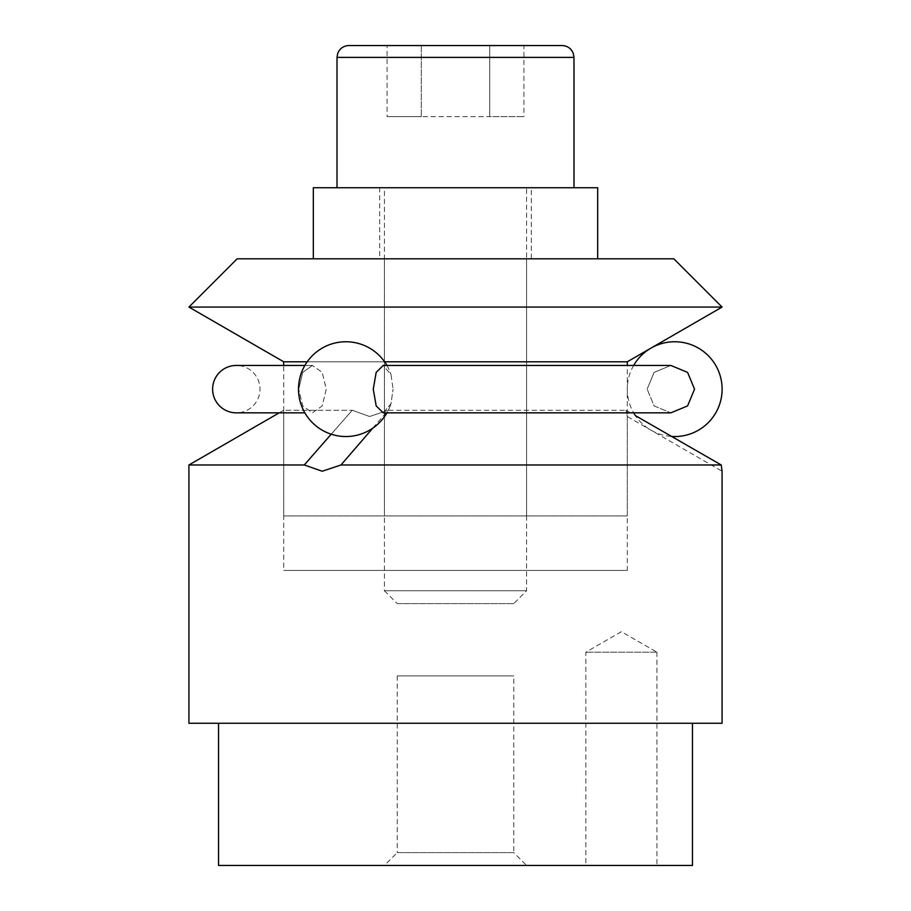 <?xml version="1.0" encoding="UTF-8"?>
<svg xmlns="http://www.w3.org/2000/svg" width="911" height="911" viewBox="0 0 911 911"><rect width="100%" height="100%" fill="white"/><g stroke="black" fill="none" stroke-linecap="round" stroke-linejoin="round"><path stroke-width="0.68" stroke-dasharray="4.55 3.42" d="M692.462 865.45L218.538 865.45M692.462 723.266L218.538 723.266L692.462 723.266M656.922 652.185L585.83 652.185L656.922 652.185L621.37 631.665L585.83 652.185L585.83 865.45L656.922 865.45L656.922 652.185M397.242 675.882L397.242 852.628L513.758 852.628L513.758 675.882L397.242 675.882L513.758 675.882M384.408 865.45L526.592 865.45L513.758 852.628L397.242 852.628L384.408 865.45L526.592 865.45M279.21 412.842L283.697 410.257L352.25 410.257L283.697 410.257L283.697 570.423L627.303 570.423L627.303 416.509L626.039 410.257L627.303 416.509L722.081 471.238L721.239 464.974L340.976 464.974L322.209 471.238L304.285 464.974L352.25 410.257L369.604 416.509L388.211 410.257L626.039 410.257L388.211 410.257L340.976 464.974M671.646 436.449L635.377 415.61A47.395 47.395 0 0 0 671.646 436.449M630.56 412.842L626.039 410.257L630.56 412.842M372.701 428.238L388.211 410.257L369.604 416.509L352.25 410.257L331.194 434.205M304.285 464.974L188.919 464.974M722.081 723.266L188.919 723.266M627.303 570.423L283.697 570.423M656.922 865.45L585.83 865.45M722.081 307.064L188.919 307.064M673.844 258.815L237.156 258.815M627.303 361.792L283.697 361.792M627.303 515.922L283.697 515.922L627.303 515.922L627.303 365.448M304.855 365.448L312.439 365.448L302.725 372.383L298.706 389.145L302.725 372.383L312.439 365.448L322.198 372.371L326.275 389.145L322.198 405.919L312.439 412.842L302.725 405.919L298.706 389.145L302.725 405.919L312.439 412.842L322.198 405.919L326.275 389.145L322.198 372.383L312.439 365.448L283.697 365.448L283.697 515.922M526.592 258.815L384.408 258.815L384.408 515.922L526.592 515.922L526.592 258.815L384.408 258.815M526.592 515.922L384.408 515.922M307.212 361.792L384.601 361.792M304.855 412.842L236.302 412.842A23.697 23.697 0 0 0 259.999 389.145A23.697 23.697 0 0 0 236.302 365.448M383.212 412.842L391.013 403.687L393.074 389.145L391.013 403.687L383.212 412.842L376.186 405.919L373.248 389.145L376.186 372.383L383.212 365.448L391.013 374.615L393.074 389.145L391.013 374.615L383.212 365.448L670.849 365.448L687.589 372.383L694.546 389.145L687.589 405.919L670.849 412.842L654.109 405.919L647.152 389.145L654.109 405.919L670.849 412.842L383.212 412.842M647.152 389.145L654.109 372.383L670.849 365.448L654.109 372.383L647.152 389.145M337.013 187.734L573.987 187.734L337.013 187.734M348.867 45.55L562.133 45.55M384.408 590.772L397.242 603.606L513.758 603.606L526.592 590.772L526.592 187.734L384.408 187.734L384.408 590.772L526.592 590.772L384.408 590.772M531.329 187.734L379.671 187.734L379.671 258.815L531.329 258.815L531.329 187.734L379.671 187.734M597.684 258.815L313.316 258.815L597.684 258.815M597.684 187.734L313.316 187.734M531.329 258.815L379.671 258.815M384.408 187.734L526.592 187.734M513.758 603.606L397.242 603.606M421.292 45.55L421.292 116.642L421.292 45.55L489.708 45.55L387.095 45.55L387.095 116.642L421.292 116.642L387.095 116.642M523.905 45.55L489.708 45.55L489.708 116.642L421.292 116.642L523.905 116.642L489.708 116.642L489.708 45.55L523.905 45.55L523.905 116.642M337.013 57.393L573.987 57.393M633.646 365.448A47.395 47.395 0 0 0 633.646 412.842M386.947 365.448A47.395 47.395 0 0 1 391.013 374.615A47.395 47.395 0 0 0 298.512 389.145A47.395 47.395 0 0 0 391.013 403.687A47.395 47.395 0 0 1 386.947 412.842"/><path stroke-width="1.37" d="M218.538 723.266L218.538 865.45L692.462 865.45L692.462 723.266M279.21 412.842L188.919 464.974L188.919 723.266L722.081 723.266L722.081 471.238L721.239 464.974L671.646 436.449A47.395 47.395 0 0 0 686.962 343.367A47.395 47.395 0 0 0 633.646 365.448M633.646 412.842A47.395 47.395 0 0 0 635.377 415.61L721.239 464.974L340.976 464.974L372.701 428.238M340.976 464.974L322.209 471.238L304.285 464.974L331.194 434.205M188.919 464.974L304.285 464.974M627.303 365.448L627.303 361.792L722.081 307.064L673.844 258.815L237.156 258.815L188.919 307.064L283.697 361.792L283.697 365.448L236.302 365.448A23.697 23.697 0 0 0 212.616 389.145A23.697 23.697 0 0 0 236.302 412.842L304.855 412.842M283.697 361.792L307.212 361.792M384.601 361.792L627.303 361.792M188.919 307.064L722.081 307.064M373.248 389.145L376.186 405.919L383.212 412.842L670.849 412.842L687.589 405.919L694.546 389.145L687.589 372.383L670.849 365.448L383.212 365.448L376.186 372.383L373.248 389.145M573.987 187.734L573.987 57.393L337.013 57.393L337.013 187.734M573.987 57.393L573.247 53.293C571.163 48.397 567.451 45.812 562.133 45.55L348.867 45.55C343.584 45.812 339.894 48.363 337.787 53.214L337.013 57.393M597.684 258.815L597.684 187.734L313.316 187.734L313.316 258.815M387.095 45.55L421.292 45.55M386.947 365.448A47.395 47.395 0 0 0 298.512 389.145A47.395 47.395 0 0 0 386.947 412.842M304.855 365.448L236.302 365.448"/></g></svg>
